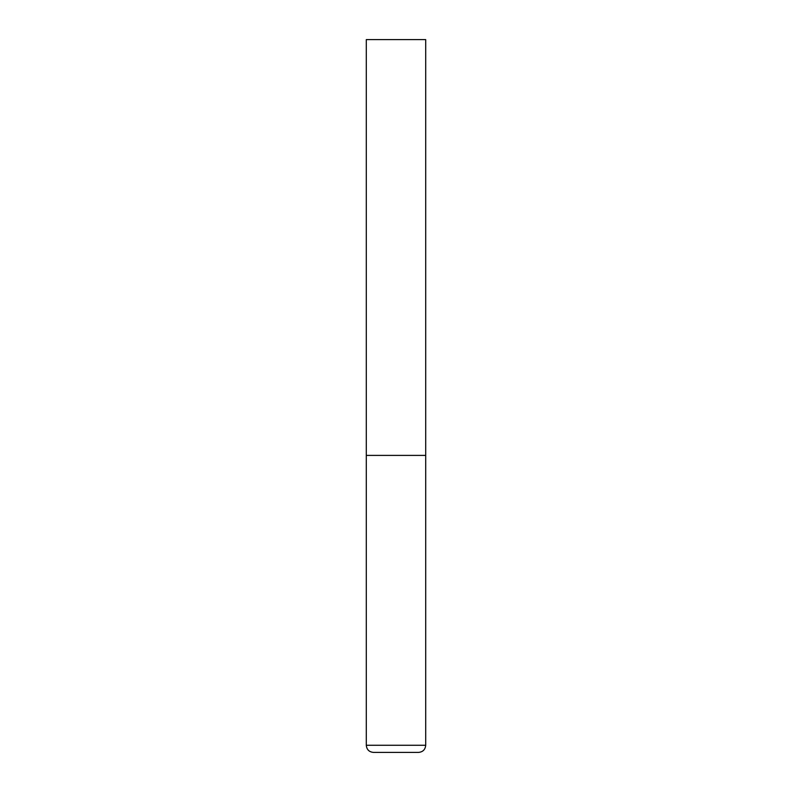 <?xml version="1.0" encoding="UTF-8"?>
<svg xmlns="http://www.w3.org/2000/svg" width="792" height="792" viewBox="0 0 792 792"><rect width="100%" height="100%" fill="white"/><g stroke="black" fill="none" stroke-linecap="round" stroke-linejoin="round"><path stroke-width="0.59" stroke-dasharray="3.96 2.97" d="M396 455.4L425.7 455.4L396 455.4M425.7 39.6L366.3 39.6M366.3 745.272L425.7 745.272"/><path stroke-width="1.19" d="M366.3 745.272L425.7 745.272L425.7 455.4L366.3 455.4L425.7 455.4L425.7 39.6L366.3 39.6L366.3 745.272C366.726 749.598 369.102 751.974 373.428 752.4L418.572 752.4L373.428 752.4M425.7 745.272C425.274 749.598 422.898 751.974 418.572 752.4"/></g></svg>
